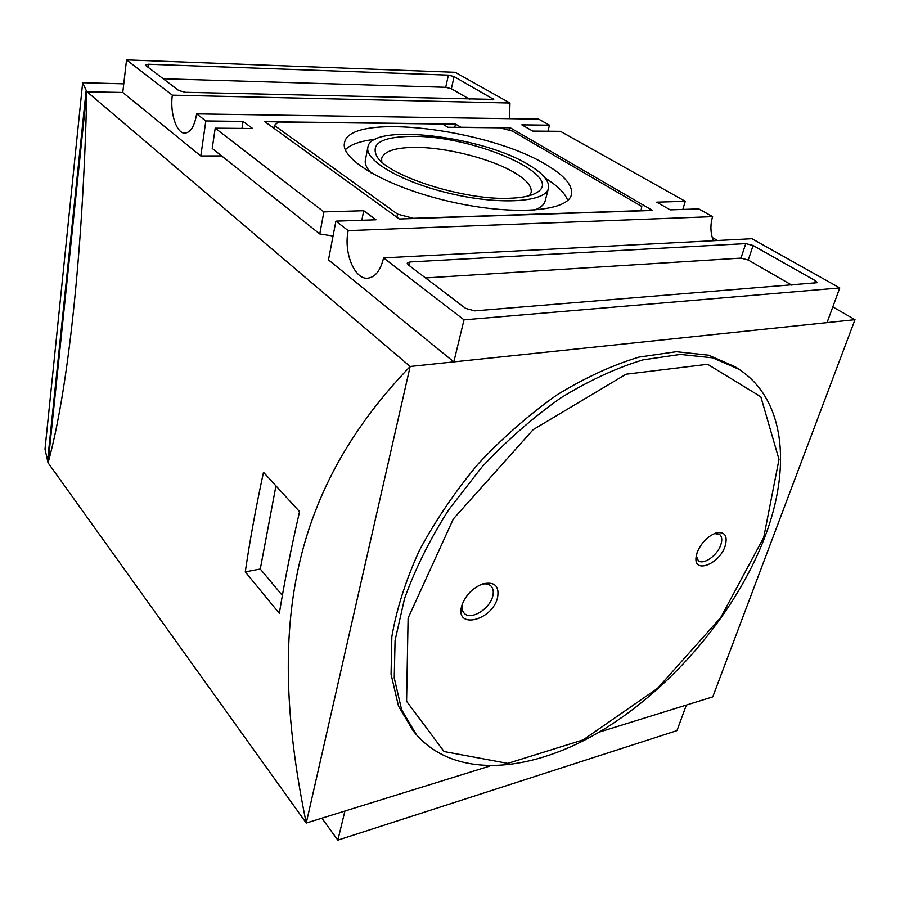 <?xml version="1.0" encoding="UTF-8"?>
<svg xmlns="http://www.w3.org/2000/svg" width="900" height="900" viewBox="0 0 900 900"><rect width="100%" height="100%" fill="white"/><g stroke="black" fill="none" stroke-linecap="round" stroke-linejoin="round"><path stroke-width="1.35" d="M123.761 83.835L82.665 82.699L45 449.156L48.071 462.814C67.061 394.897 82.901 258.581 86.828 91.597L410.152 366.48L855 319.68L832.804 306.9M48.071 462.814L306.248 823.039C268.088 637.627 285.401 496.271 410.152 366.48L306.248 823.039L489.836 766.058M245.273 571.871L279.326 613.361C284.602 580.972 291.353 547.076 299.565 511.65L263.498 472.286C256.005 506.902 249.93 540.09 245.273 571.871L260.28 569.025L282.375 595.451M855 319.68L712.766 696.87L599.13 732.139M712.249 237.499L717.469 240.514M82.665 82.699L86.805 91.789L122.76 92.464L200.801 155.97L221.614 155.903M361.811 220.275L363.724 210.724L375.975 219.791L335.902 221.141L328.478 259.875L453.825 361.879L827.021 322.616L839.779 287.944L751.972 238.714L383.591 257.884C380.554 270.484 375.255 277.256 367.695 278.201C354.454 279.675 343.451 252.281 348.199 230.625L712.597 216.641C710.156 224.843 710.404 232.875 713.329 240.727M148.286 64.226L145.417 64.924L145.845 65.565L178.751 90.551L185.434 92.295L493.74 99.416L454.072 76.579L448.38 75.127L148.286 64.226L147.926 67.151M126.54 59.873L172.339 95.153L509.974 103.028L455.209 72.315L126.54 59.873L122.76 92.464M547.099 165.285C489.139 128.891 348.536 111.645 344.475 143.044C340.335 159.795 388.316 187.684 450.743 201.757C513.124 216.034 568.17 211.556 571.399 194.602C572.974 185.704 564.874 175.928 547.099 165.285M375.199 139.32C360.686 140.895 350.719 144.36 345.319 149.715M567.697 200.43C565.144 193.264 557.663 185.816 545.265 178.099M367.875 147.285C364.545 160.751 403.02 182.903 452.43 194.04C501.806 205.346 545.85 201.938 548.449 188.314C549.675 181.406 543.42 173.779 529.706 165.442C483.93 136.192 370.71 122.366 367.875 147.285L365.366 159.998C364.646 163.856 366.581 168.165 371.16 172.946M534.285 210.161C540.585 207.81 544.219 204.705 545.186 200.857L548.449 188.314M529.526 195.615L531.124 192.555C532.148 186.829 527.108 180.506 516.004 173.588C493.009 159.154 446.749 147.206 415.103 147.386C395.077 147.532 383.918 151.268 381.634 158.591L381.769 161.91M412.234 136.384C473.681 135.281 568.181 176.445 535.916 193.061C530.19 196.189 521.19 197.933 508.905 198.292C464.254 200.306 388.789 176.243 377.235 157.016C369.945 143.618 381.6 136.744 412.234 136.384M278.426 122.017L274.376 125.404L397.553 214.132L413.303 218.306L641.036 210.645L641.779 206.471L512.381 131.051L499.736 127.811L447.84 127.249L442.564 124.02L278.426 122.017M396.889 217.26L397.553 214.132M273.904 128.261L274.376 125.404M455.501 124.02L264.803 121.68L399.308 219.004L652.567 210.465L510.255 127.766L460.8 127.237L455.501 124.02L454.759 127.328M509.625 130.343L510.255 127.766M791.955 285.221L748.26 260.021L740.97 258.109L425.52 277.942M409.995 261.956L407.239 263.183L408.251 264.825L465.66 308.419L474.728 310.871L817.178 282.69L815.377 280.699L753.097 245.509L745.774 243.607L409.995 261.956L409.207 265.556M469.699 99.304L451.384 88.74L445.725 87.3L163.192 78.739M509.974 103.028L509.524 118.688M172.339 95.153C169.74 112.837 176.513 133.594 184.894 133.144C190.654 132.559 194.569 126.135 196.65 113.884L538.695 119.126L549.484 125.179L547.942 131.22M333.045 236.047L319.759 233.955L212.22 148.444L215.201 128.171L252.653 128.52L243.056 121.41L241.965 128.419M319.759 233.955L323.887 211.894L363.724 210.724M549.484 125.179L521.831 124.841L532.721 131.085L560.464 131.332L685.294 201.33L682.808 209.453M215.201 128.171L323.887 211.894M383.591 257.884L464.017 319.838L839.779 287.944M321.851 818.201L337.86 840.127L676.957 730.62L686.351 705.06M344.914 811.035L337.86 840.127M86.805 91.789L48.094 462.668M86.074 91.159L47.475 461.801M696.229 555.874L698.276 560.61C703.339 565.358 717.266 555.626 720.742 544.995C722.396 540.101 722.025 536.602 719.64 534.499L714.51 533.52M697.129 552.566C701.19 542.869 707.479 536.344 715.995 532.991C724.928 531.382 727.954 535.804 725.096 546.221C719.359 564.075 693.9 574.121 696.026 557.404L697.129 552.566M461.745 605.903L462.026 604.957C465.885 594.866 472.793 587.846 482.749 583.886C494.651 581.355 499.579 585.99 497.52 597.803C491.985 620.82 454.736 629.764 461.745 605.903M462.431 603.765C461.543 607.849 462.139 611.021 464.22 613.249C470.531 620.663 489.634 609.244 492.683 596.396C493.864 591.908 493.29 588.454 490.973 586.035C488.745 583.954 485.618 583.38 481.579 584.303M739.238 369.428L735.232 366.795L708.66 355.185L676.226 351.709L639.045 357.086C612.36 365.108 584.989 377.719 556.931 394.92C529.099 414.574 502.83 437.58 478.147 463.939C455.006 491.681 435.397 520.56 419.31 550.597C405.675 580.556 396.517 609.266 391.838 636.739L391.061 674.291L398.475 706.061L413.257 731.002L416.363 734.659C456.941 780.514 533.767 772.043 603.54 729.495C673.774 686.34 736.538 611.674 765.034 536.546C790.841 468.596 785.891 400.331 739.238 369.428L712.676 357.84L680.242 354.42L643.028 359.865C616.309 367.942 588.893 380.621 560.779 397.901C532.879 417.623 506.554 440.719 481.793 467.168L448.875 509.512C429.952 539.235 415.192 568.868 404.595 598.41L395.077 640.35L394.234 677.947L401.614 709.717L416.363 734.659M275.951 485.876L260.28 569.025M335.902 221.141L348.199 230.625M712.597 216.641L698.816 208.912L670.185 209.869L656.73 202.162L685.294 201.33M196.65 113.884L205.83 120.949L243.056 121.41M464.017 319.838L453.825 361.879M205.83 120.949L200.801 155.97M740.97 258.109L745.774 243.607M748.26 260.021L753.097 245.509M814.41 283.41L815.377 280.699M445.725 87.3L448.38 75.127M451.384 88.74L454.072 76.579M492.615 99.855L492.919 98.528M763.717 537.469L779.018 459.416L760.826 396.776L707.648 364.286L626.051 374.209L533.171 429.637L453.353 518.918L408.105 618.064L406.586 701.303L444.082 751.556L507.757 763.391L583.166 739.867L657.619 688.298L720.72 617.546L763.717 537.469"/></g></svg>

